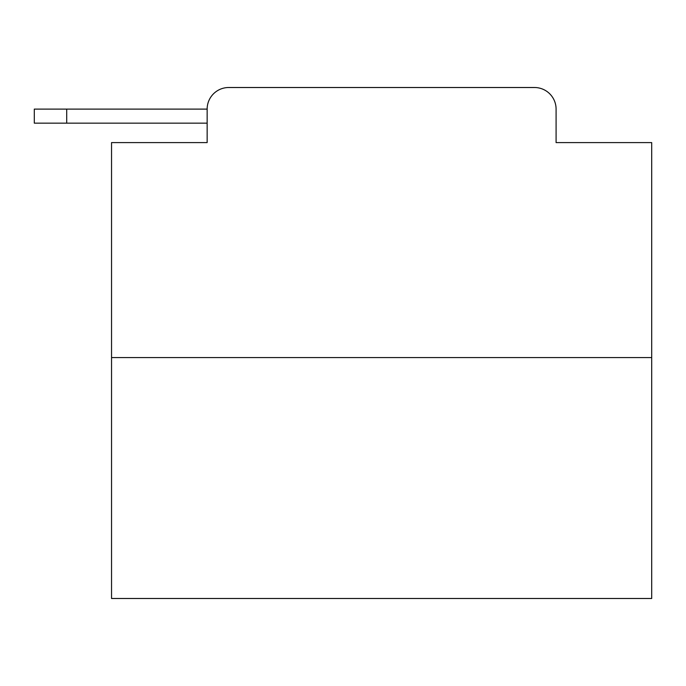 <?xml version="1.0" encoding="UTF-8"?>
<svg xmlns="http://www.w3.org/2000/svg" width="686" height="686" viewBox="0 0 686 686"><rect width="100%" height="100%" fill="white"/><g stroke="black" fill="none" stroke-linecap="round" stroke-linejoin="round"><path stroke-width="1.03" d="M207.146 109.108L207.146 142.602L207.146 123.154L34.3 123.154L34.3 109.108L207.146 109.108A21.609 21.609 0 0 1 228.755 87.508L297.355 87.508M651.7 357.586L111.544 357.586L111.544 598.492L651.7 598.492L651.7 142.602L556.089 142.602L556.089 109.108A21.609 21.609 0 0 0 534.488 87.508L228.755 87.508M111.544 357.586L111.544 142.602L207.146 142.602M465.888 87.508L534.488 87.508M556.089 142.602L556.089 109.108M66.713 109.108L66.713 123.154"/></g></svg>
